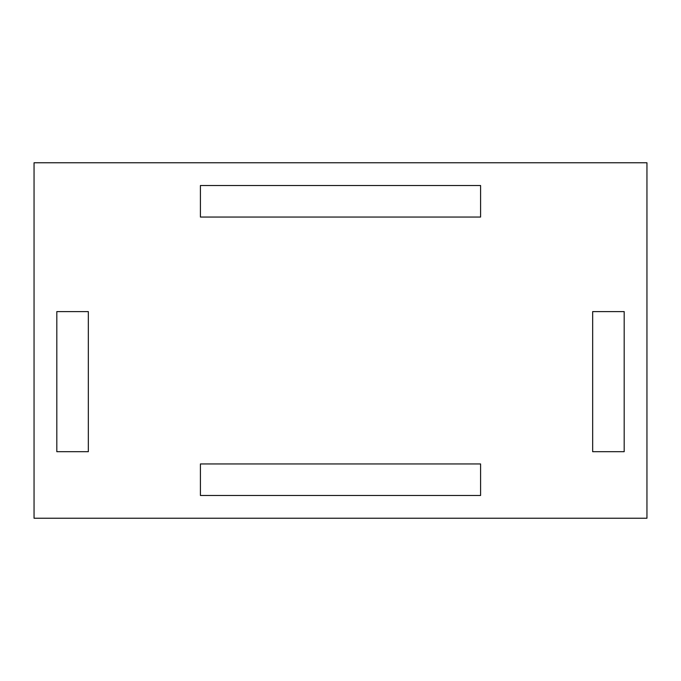 <?xml version="1.0" encoding="UTF-8"?>
<svg xmlns="http://www.w3.org/2000/svg" width="681" height="681" viewBox="0 0 681 681"><rect width="100%" height="100%" fill="white"/><g stroke="black" fill="none" stroke-linecap="round" stroke-linejoin="round"><path stroke-width="1.02" d="M34.05 162.759L34.05 518.241L646.95 518.241L646.95 162.759L34.05 162.759M200.41 463.957L200.41 495.479L480.59 495.479L480.59 463.957L200.41 463.957M88.334 451.699L88.334 311.609L56.812 311.609L56.812 451.699L88.334 451.699M592.666 451.699L592.666 311.609L624.188 311.609L624.188 451.699L592.666 451.699M200.41 217.043L200.41 185.521L480.59 185.521L480.59 217.043L200.41 217.043"/></g></svg>
